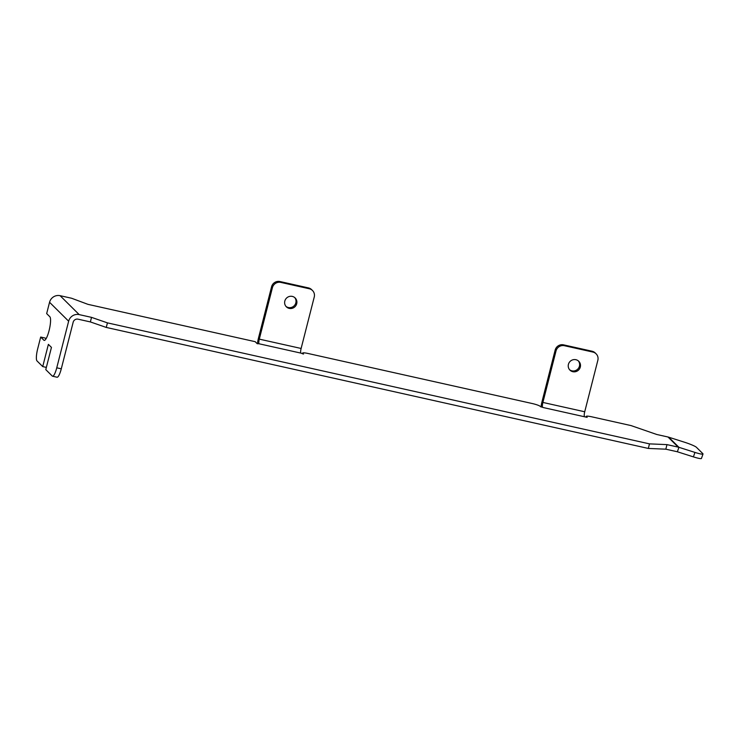 <?xml version="1.0" encoding="UTF-8"?>
<svg xmlns="http://www.w3.org/2000/svg" width="740" height="740" viewBox="0 0 740 740"><rect width="100%" height="100%" fill="white"/><g stroke="black" fill="none" stroke-linecap="round" stroke-linejoin="round"><path stroke-width="1.11" d="M257.455 343.749A8.825 1.924 -77.4 0 1 258.436 338.272L271.562 286.796A7.012 6.78 -45.3 0 1 279.961 281.542L308.423 287.897A7.012 6.78 -45.3 0 1 311.642 289.654L312.502 290.515A7.012 6.78 134.7 0 0 309.283 288.757L308.423 287.897M294.705 297.554A6.244 6.04 -45.3 0 1 285.964 306.379M541.051 407.055A8.825 1.924 -77.4 0 1 542.032 401.589L555.157 350.103A7.012 6.78 -45.3 0 1 563.556 344.858L592.019 351.213A7.012 6.78 -45.3 0 1 595.238 352.962L596.107 353.822A7.012 6.78 134.7 0 0 592.879 352.064L592.019 351.213M578.301 360.87A6.244 6.04 -45.3 0 1 569.56 369.695M46 338.846L45.214 338.06L40.681 337.052L37.666 348.882A10.554 2.303 -77.4 0 0 37 360.917L42.726 366.587L48.387 344.359L51.449 347.393L45.778 369.621L52.263 376.05A10.554 2.303 -77.4 0 0 52.549 376.207A10.554 2.303 -77.4 0 0 56.758 367.808L68.644 321.206A8.825 8.529 134.7 0 1 79.199 314.611L91.529 317.368L107.439 322.871L649.489 443.871L666.99 444.62L678.201 447.117L667.989 436.998A8.825 8.529 -45.3 0 1 668.71 437.192L684.74 442.298A10.554 1.193 19.2 0 1 696.442 447.312L702.824 453.639A10.554 1.193 19.2 0 1 703 453.999L701.446 458.458A10.554 1.193 -160.8 0 1 693.399 456.876L694.952 452.418A10.554 1.193 19.2 0 0 703 453.999M259.037 343.767L300.865 353.11A4.07 0.888 102.6 0 1 301.125 348.466L259.296 339.133A4.07 0.888 -77.4 0 0 259.037 343.767L257.206 343.693L255.18 341.677L87.94 304.344L71.595 298.248L60.107 295.686A8.825 8.529 -45.3 0 0 49.552 302.281L46.666 313.603L49.839 316.748A12.21 2.664 -77.4 0 1 49.266 329.864A12.21 2.664 -77.4 0 1 44.187 340.391A12.21 2.664 -77.4 0 1 43.864 340.206L40.681 337.052M56.758 367.808L61.281 368.825L73.168 322.214A4.07 3.931 134.7 0 1 78.033 319.171L90.363 321.928L106.273 327.432L648.323 448.44L665.824 449.18L677.035 451.687A4.07 3.931 134.7 0 1 677.368 451.77L693.399 456.876M61.281 368.825A10.554 2.303 102.6 0 1 57.073 377.224L52.549 376.207M46.343 367.401L42.726 366.587M300.865 353.11L303.557 354.044L302.799 353.285A7.012 0.934 14.3 0 1 302.688 353.045A7.012 0.934 14.3 0 1 308.21 353.517L532.088 403.494A7.012 0.934 14.3 0 1 540.043 406.251L543.067 407.509L587.162 417.351L586.404 416.602A7.012 0.934 14.3 0 1 586.284 416.361A7.012 0.934 14.3 0 1 591.806 416.824L631.035 425.583L656.778 434.491L667.989 436.998M648.323 448.44L649.489 443.871M106.273 327.432L107.439 322.871M90.363 321.928L91.529 317.368M665.824 449.18L666.99 444.62M259.296 339.133L272.422 287.647L271.562 286.796M312.502 290.515A7.012 6.78 134.7 0 1 314.25 296.99L301.125 348.466M292.291 296.398A6.244 6.04 134.7 0 0 286.371 306.832A6.244 6.04 134.7 0 0 296.074 305.296A6.244 6.04 134.7 0 0 292.291 296.398M279.961 281.542L280.821 282.403L309.283 288.757M280.821 282.403A7.012 6.78 134.7 0 0 272.422 287.647M584.461 416.417A4.07 0.888 102.6 0 1 584.72 411.773L542.892 402.44A4.07 0.888 -77.4 0 0 542.633 407.083M542.892 402.44L556.018 350.954L555.157 350.103M596.107 353.822A7.012 6.78 134.7 0 1 597.846 360.297L584.72 411.773M575.887 359.705A6.244 6.04 134.7 0 0 569.966 370.139A6.244 6.04 134.7 0 0 579.679 368.603A6.244 6.04 134.7 0 0 575.887 359.705M563.556 344.858L564.416 345.71L592.879 352.064M564.416 345.71A7.012 6.78 134.7 0 0 556.018 350.954M694.952 452.418L678.922 447.312A8.825 8.529 134.7 0 0 678.201 447.117M49.552 302.281L68.644 321.206M60.107 295.686L79.199 314.611M302.799 353.285L302.66 353.84M586.404 416.602L586.256 417.147M668.71 437.192L678.922 447.312L677.368 451.77M44.567 340.363L43.864 340.206M586.284 416.361L586.089 417.11M302.688 353.045L302.493 353.803"/></g></svg>
